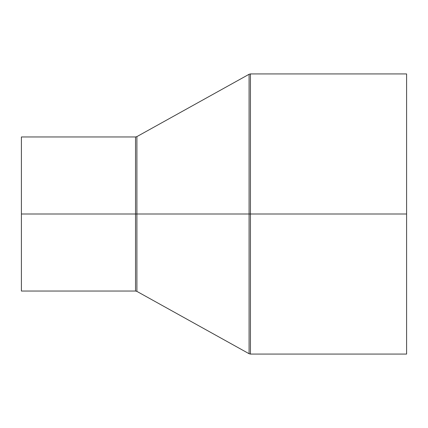 <?xml version="1.0" encoding="UTF-8"?>
<svg xmlns="http://www.w3.org/2000/svg" width="428" height="428" viewBox="0 0 428 428"><rect width="100%" height="100%" fill="white"/><g stroke="black" fill="none" stroke-linecap="round" stroke-linejoin="round"><path stroke-width="0.64" d="M21.4 214L21.4 291.04L21.4 214L135.532 214L21.4 214L21.4 136.96L21.4 214M135.532 291.04L135.532 136.96L135.532 291.04L135.532 214L136.896 214L136.896 136.607L136.896 214L135.532 214L135.532 136.96L136.896 136.607L136.896 291.393L135.532 291.04L21.4 291.04M406.6 73.926L250.444 73.926L250.444 214L406.6 214L406.6 73.926L406.6 354.074L406.6 214L250.444 214L250.444 354.074L249.085 353.721L249.085 214L136.896 214L249.085 214L249.085 353.721L249.085 214L250.444 214L250.444 354.074L250.444 214L249.085 214L249.085 74.279L249.085 214L249.085 74.279L136.896 136.607M250.444 214L250.444 73.926L250.444 214M136.896 214L136.896 291.393L136.896 214M249.085 353.721L136.896 291.393M250.444 354.074L406.6 354.074M250.444 73.926L249.085 74.279M21.4 136.96L135.532 136.96"/></g></svg>
